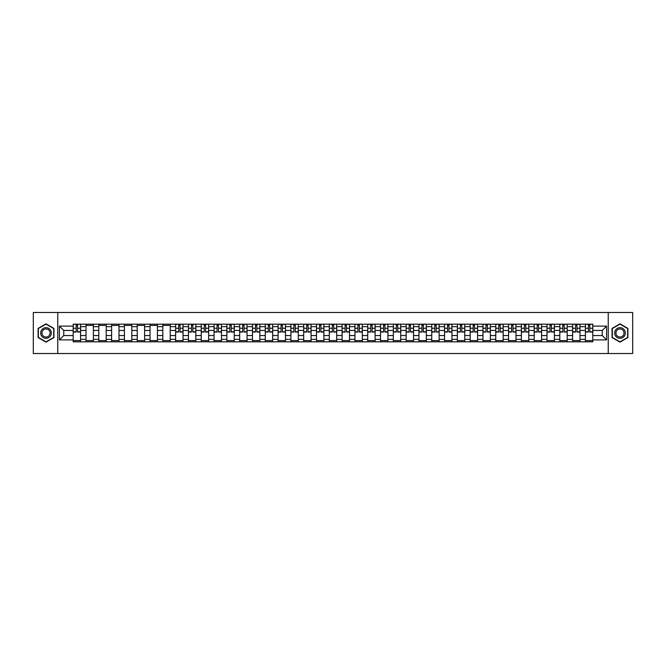 <?xml version="1.0" encoding="UTF-8"?>
<svg xmlns="http://www.w3.org/2000/svg" width="666" height="666" viewBox="0 0 666 666"><rect width="100%" height="100%" fill="white"/><g stroke="black" fill="none" stroke-linecap="round" stroke-linejoin="round"><path stroke-width="1" d="M608.241 353.521L632.7 353.521L632.7 312.479L33.3 312.479L33.3 353.521L608.241 353.521L608.241 312.479M85.997 341.825L85.997 326.681L80.586 326.681L80.586 341.825M80.586 326.681L80.586 324.175M85.997 326.681L85.997 324.175M93.39 324.175L93.39 341.825M98.809 341.825L98.809 324.175M106.194 324.175L106.194 341.825M111.613 341.825L111.613 324.175M118.998 324.175L118.998 341.825M124.417 341.825L124.417 324.175M131.801 324.175L131.801 341.825M137.221 341.825L137.221 324.175M144.614 324.175L144.614 341.825M150.025 341.825L150.025 324.175M157.417 324.175L157.417 341.825M162.837 341.825L162.837 324.175M170.221 324.175L170.221 341.825M175.641 341.825L175.641 324.175M183.025 324.175L183.025 341.825M188.445 341.825L188.445 324.175M195.829 324.175L195.829 341.825M201.249 341.825L201.249 324.175M208.641 324.175L208.641 341.825M214.052 341.825L214.052 324.175M221.445 324.175L221.445 341.825M226.865 341.825L226.865 324.175M234.249 324.175L234.249 341.825M239.668 341.825L239.668 324.175M247.053 324.175L247.053 341.825M252.472 341.825L252.472 324.175M259.857 324.175L259.857 341.825M265.276 341.825L265.276 324.175M272.669 324.175L272.669 341.825M278.08 341.825L278.08 324.175M285.473 324.175L285.473 341.825M290.892 341.825L290.892 324.175M298.276 324.175L298.276 341.825M303.696 341.825L303.696 324.175M311.08 324.175L311.08 341.825M316.5 341.825L316.5 324.175M323.892 324.175L323.892 341.825M329.304 341.825L329.304 324.175M336.696 324.175L336.696 341.825M342.108 341.825L342.108 324.175M349.5 324.175L349.5 341.825M354.92 341.825L354.92 324.175M362.304 324.175L362.304 341.825M367.724 341.825L367.724 324.175M375.108 324.175L375.108 341.825M380.527 341.825L380.527 324.175M387.92 324.175L387.92 341.825M393.331 341.825L393.331 324.175M400.724 324.175L400.724 341.825M406.143 341.825L406.143 324.175M413.528 324.175L413.528 341.825M418.947 341.825L418.947 324.175M426.332 324.175L426.332 341.825M431.751 341.825L431.751 324.175M439.135 324.175L439.135 341.825M444.555 341.825L444.555 324.175M451.948 324.175L451.948 341.825M457.359 341.825L457.359 324.175M464.751 324.175L464.751 341.825M470.171 341.825L470.171 324.175M477.555 324.175L477.555 341.825M482.975 341.825L482.975 324.175M490.359 324.175L490.359 341.825M495.779 341.825L495.779 324.175M503.163 324.175L503.163 341.825M508.583 341.825L508.583 324.175M515.975 324.175L515.975 341.825M521.386 341.825L521.386 324.175M528.779 324.175L528.779 341.825M534.199 341.825L534.199 324.175M541.583 324.175L541.583 341.825M547.002 341.825L547.002 324.175M554.387 324.175L554.387 341.825M559.806 341.825L559.806 324.175M567.191 324.175L567.191 341.825M572.61 341.825L572.61 324.175M580.003 324.175L580.003 341.825M585.414 341.825L585.414 324.175M585.414 335.547L580.003 335.547M572.61 335.547L567.191 335.547M559.806 335.547L554.387 335.547M547.002 335.547L541.583 335.547M534.199 335.547L528.779 335.547M521.386 335.547L515.975 335.547M508.583 335.547L503.163 335.547M495.779 335.547L490.359 335.547M482.975 335.547L477.555 335.547M470.171 335.547L464.751 335.547M457.359 335.547L451.948 335.547M444.555 335.547L439.135 335.547M431.751 335.547L426.332 335.547M418.947 335.547L413.528 335.547M406.143 335.547L400.724 335.547M393.331 335.547L387.92 335.547M380.527 335.547L375.108 335.547M367.724 335.547L362.304 335.547M354.92 335.547L349.5 335.547M342.108 335.547L336.696 335.547M329.304 335.547L323.892 335.547M316.5 335.547L311.08 335.547M303.696 335.547L298.276 335.547M290.892 335.547L285.473 335.547M278.08 335.547L272.669 335.547M265.276 335.547L259.857 335.547M252.472 335.547L247.053 335.547M239.668 335.547L234.249 335.547M226.865 335.547L221.445 335.547M214.052 335.547L208.641 335.547M201.249 335.547L195.829 335.547M188.445 335.547L183.025 335.547M175.641 335.547L170.221 335.547M162.837 335.547L157.417 335.547M150.025 335.547L144.614 335.547M137.221 335.547L131.801 335.547M124.417 335.547L118.998 335.547M111.613 335.547L106.194 335.547M98.809 335.547L93.39 335.547M85.997 335.547L80.586 335.547M585.414 330.453L580.003 330.453M572.61 330.453L567.191 330.453M559.806 330.453L554.387 330.453M547.002 330.453L541.583 330.453M534.199 330.453L528.779 330.453M521.386 330.453L515.975 330.453M508.583 330.453L503.163 330.453M495.779 330.453L490.359 330.453M482.975 330.453L477.555 330.453M470.171 330.453L464.751 330.453M457.359 330.453L451.948 330.453M444.555 330.453L439.135 330.453M431.751 330.453L426.332 330.453M418.947 330.453L413.528 330.453M406.143 330.453L400.724 330.453M393.331 330.453L387.92 330.453M380.527 330.453L375.108 330.453M367.724 330.453L362.304 330.453M354.92 330.453L349.5 330.453M342.108 330.453L336.696 330.453M329.304 330.453L323.892 330.453M316.5 330.453L311.08 330.453M303.696 330.453L298.276 330.453M290.892 330.453L285.473 330.453M278.08 330.453L272.669 330.453M265.276 330.453L259.857 330.453M252.472 330.453L247.053 330.453M239.668 330.453L234.249 330.453M226.865 330.453L221.445 330.453M214.052 330.453L208.641 330.453M201.249 330.453L195.829 330.453M188.445 330.453L183.025 330.453M175.641 330.453L170.221 330.453M162.837 330.453L157.417 330.453M150.025 330.453L144.614 330.453M137.221 330.453L131.801 330.453M124.417 330.453L118.998 330.453M111.613 330.453L106.194 330.453M98.809 330.453L93.39 330.453M85.997 330.453L80.586 330.453M63.753 335.547L73.193 335.547L73.193 330.453L63.753 330.453L63.753 335.547L59.407 339.893L59.407 326.107L73.193 326.107L73.193 330.453M592.807 330.453L592.807 335.547L602.247 335.547L602.247 330.453L592.807 330.453L592.807 324.175L73.193 324.175L73.193 326.107M592.807 326.107L606.593 326.107L606.593 339.893L592.807 339.893L592.807 335.547M73.193 335.547L73.193 341.825L592.807 341.825L592.807 339.893M73.193 339.893L59.407 339.893M57.759 353.521L57.759 312.479M53.946 328.43L46.021 323.851L38.104 328.43L38.104 337.57L46.021 342.149L53.946 337.57L53.946 328.43M627.896 328.43L619.979 323.851L612.054 328.43L612.054 337.57L619.979 342.149L627.896 337.57L627.896 328.43M80.586 340.592L73.193 340.592M76.19 325.408L77.589 325.408M93.39 340.592L85.997 340.592M85.997 325.408L93.39 325.408M106.194 340.592L98.809 340.592M98.809 325.408L106.194 325.408M118.998 340.592L111.613 340.592M111.613 325.408L118.998 325.408M131.801 340.592L124.417 340.592M124.417 325.408L131.801 325.408M144.614 340.592L137.221 340.592M137.221 325.408L144.614 325.408M157.417 340.592L150.025 340.592M150.025 325.408L157.417 325.408M170.221 340.592L162.837 340.592M162.837 325.408L170.221 325.408M183.025 340.592L175.641 340.592M178.638 325.408L180.028 325.408M195.829 340.592L188.445 340.592M191.442 325.408L192.84 325.408M208.641 340.592L201.249 340.592M204.246 325.408L205.644 325.408M221.445 340.592L214.052 340.592M217.049 325.408L218.448 325.408M234.249 340.592L226.865 340.592M229.862 325.408L231.252 325.408M247.053 340.592L239.668 340.592M242.665 325.408L244.056 325.408M259.857 340.592L252.472 340.592M255.469 325.408L256.868 325.408M272.669 340.592L265.276 340.592M268.273 325.408L269.672 325.408M285.473 340.592L278.08 340.592M281.077 325.408L282.476 325.408M298.276 340.592L290.892 340.592M293.889 325.408L295.279 325.408M311.08 340.592L303.696 340.592M306.693 325.408L308.083 325.408M323.892 340.592L316.5 340.592M319.497 325.408L320.895 325.408M336.696 340.592L329.304 340.592M332.301 325.408L333.699 325.408M349.5 340.592L342.108 340.592M345.105 325.408L346.503 325.408M362.304 340.592L354.92 340.592M357.917 325.408L359.307 325.408M375.108 340.592L367.724 340.592M370.721 325.408L372.111 325.408M387.92 340.592L380.527 340.592M383.524 325.408L384.923 325.408M400.724 340.592L393.331 340.592M396.328 325.408L397.727 325.408M413.528 340.592L406.143 340.592M409.132 325.408L410.531 325.408M426.332 340.592L418.947 340.592M421.944 325.408L423.335 325.408M439.135 340.592L431.751 340.592M434.748 325.408L436.138 325.408M451.948 340.592L444.555 340.592M447.552 325.408L448.951 325.408M464.751 340.592L457.359 340.592M460.356 325.408L461.754 325.408M477.555 340.592L470.171 340.592M473.16 325.408L474.558 325.408M490.359 340.592L482.975 340.592M485.972 325.408L487.362 325.408M503.163 340.592L495.779 340.592M498.776 325.408L500.174 325.408M515.975 340.592L508.583 340.592M511.58 325.408L512.978 325.408M528.779 340.592L521.386 340.592M524.383 325.408L525.782 325.408M541.583 340.592L534.199 340.592M537.196 325.408L538.586 325.408M554.387 340.592L547.002 340.592M549.999 325.408L551.39 325.408M567.191 340.592L559.806 340.592M562.803 325.408L564.202 325.408M580.003 340.592L572.61 340.592M575.607 325.408L577.006 325.408M592.807 340.592L585.414 340.592M588.411 325.408L589.81 325.408M59.407 326.107L63.753 330.453M602.247 335.547L606.593 339.893M602.247 330.453L606.593 326.107M77.589 332.059L77.589 324.259L80.544 324.259L80.544 332.059L77.589 332.059M76.19 325.324L77.589 325.324M78.779 324.259L73.235 324.259L73.235 332.059L76.19 332.059L76.19 324.259L75 324.259M41.4 335.664A5.336 5.336 0 0 0 48.693 337.62A5.336 5.336 0 0 0 50.641 330.336A5.336 5.336 0 0 0 43.357 328.38A5.336 5.336 0 0 0 41.4 335.664M42.524 335.023A4.038 4.038 0 0 0 48.044 336.497A4.038 4.038 0 0 0 49.525 330.977A4.038 4.038 0 0 0 44.006 329.504A4.038 4.038 0 0 0 42.524 335.023M46.021 324.134L53.696 328.571L53.696 337.429L46.021 341.866L38.345 337.429L38.345 328.571L46.021 324.134M615.359 335.664A5.336 5.336 0 0 0 622.643 337.62A5.336 5.336 0 0 0 624.6 330.336A5.336 5.336 0 0 0 617.307 328.38A5.336 5.336 0 0 0 615.359 335.664M616.475 335.023A4.038 4.038 0 0 0 621.994 336.497A4.038 4.038 0 0 0 623.476 330.977A4.038 4.038 0 0 0 617.956 329.504A4.038 4.038 0 0 0 616.475 335.023M619.979 324.134L627.655 328.571L627.655 337.429L619.979 341.866L612.304 337.429L612.304 328.571L619.979 324.134M180.028 332.059L180.028 324.259L182.984 324.259L182.984 332.059L180.028 332.059M178.638 325.324L180.028 325.324M181.219 324.259L175.682 324.259L175.682 332.059L178.638 332.059L178.638 324.259L177.447 324.259M192.84 332.059L192.84 324.259L195.787 324.259L195.787 332.059L192.84 332.059M191.442 325.324L192.84 325.324M194.022 324.259L188.486 324.259L188.486 332.059L191.442 332.059L191.442 324.259L190.251 324.259M205.644 332.059L205.644 324.259L208.6 324.259L208.6 332.059L205.644 332.059M204.246 325.324L205.644 325.324M206.835 324.259L201.29 324.259L201.29 332.059L204.246 332.059L204.246 324.259L203.055 324.259M218.448 332.059L218.448 324.259L221.403 324.259L221.403 332.059L218.448 332.059M217.049 325.324L218.448 325.324M219.638 324.259L214.094 324.259L214.094 332.059L217.049 332.059L217.049 324.259L215.859 324.259M231.252 332.059L231.252 324.259L234.207 324.259L234.207 332.059L231.252 332.059M229.862 325.324L231.252 325.324M232.442 324.259L226.906 324.259L226.906 332.059L229.862 332.059L229.862 324.259L228.671 324.259M244.056 332.059L244.056 324.259L247.011 324.259L247.011 332.059L244.056 332.059M242.665 325.324L244.056 325.324M245.246 324.259L239.71 324.259L239.71 332.059L242.665 332.059L242.665 324.259L241.475 324.259M256.868 332.059L256.868 324.259L259.823 324.259L259.823 332.059L256.868 332.059M255.469 325.324L256.868 325.324M258.058 324.259L252.514 324.259L252.514 332.059L255.469 332.059L255.469 324.259L254.279 324.259M269.672 332.059L269.672 324.259L272.627 324.259L272.627 332.059L269.672 332.059M268.273 325.324L269.672 325.324M270.862 324.259L265.318 324.259L265.318 332.059L268.273 332.059L268.273 324.259L267.083 324.259M282.476 332.059L282.476 324.259L285.431 324.259L285.431 332.059L282.476 332.059M281.077 325.324L282.476 325.324M283.666 324.259L278.122 324.259L278.122 332.059L281.077 332.059L281.077 324.259L279.887 324.259M295.279 332.059L295.279 324.259L298.235 324.259L298.235 332.059L295.279 332.059M293.889 325.324L295.279 325.324M296.47 324.259L290.934 324.259L290.934 332.059L293.889 332.059L293.889 324.259L292.699 324.259M308.083 332.059L308.083 324.259L311.039 324.259L311.039 332.059L308.083 332.059M306.693 325.324L308.083 325.324M309.274 324.259L303.738 324.259L303.738 332.059L306.693 332.059L306.693 324.259L305.503 324.259M320.895 332.059L320.895 324.259L323.851 324.259L323.851 332.059L320.895 332.059M319.497 325.324L320.895 325.324M322.086 324.259L316.541 324.259L316.541 332.059L319.497 332.059L319.497 324.259L318.306 324.259M333.699 332.059L333.699 324.259L336.655 324.259L336.655 332.059L333.699 332.059M332.301 325.324L333.699 325.324M334.89 324.259L329.345 324.259L329.345 332.059L332.301 332.059L332.301 324.259L331.11 324.259M346.503 332.059L346.503 324.259L349.459 324.259L349.459 332.059L346.503 332.059M345.105 325.324L346.503 325.324M347.694 324.259L342.149 324.259L342.149 332.059L345.105 332.059L345.105 324.259L343.914 324.259M359.307 332.059L359.307 324.259L362.262 324.259L362.262 332.059L359.307 332.059M357.917 325.324L359.307 325.324M360.497 324.259L354.961 324.259L354.961 332.059L357.917 332.059L357.917 324.259L356.726 324.259M372.111 332.059L372.111 324.259L375.066 324.259L375.066 332.059L372.111 332.059M370.721 325.324L372.111 325.324M373.301 324.259L367.765 324.259L367.765 332.059L370.721 332.059L370.721 324.259L369.53 324.259M384.923 332.059L384.923 324.259L387.878 324.259L387.878 332.059L384.923 332.059M383.524 325.324L384.923 325.324M386.114 324.259L380.569 324.259L380.569 332.059L383.524 332.059L383.524 324.259L382.334 324.259M397.727 332.059L397.727 324.259L400.682 324.259L400.682 332.059L397.727 332.059M396.328 325.324L397.727 325.324M398.917 324.259L393.373 324.259L393.373 332.059L396.328 332.059L396.328 324.259L395.138 324.259M410.531 332.059L410.531 324.259L413.486 324.259L413.486 332.059L410.531 332.059M409.132 325.324L410.531 325.324M411.721 324.259L406.177 324.259L406.177 332.059L409.132 332.059L409.132 324.259L407.942 324.259M423.335 332.059L423.335 324.259L426.29 324.259L426.29 332.059L423.335 332.059M421.944 325.324L423.335 325.324M424.525 324.259L418.989 324.259L418.989 332.059L421.944 332.059L421.944 324.259L420.754 324.259M436.138 332.059L436.138 324.259L439.094 324.259L439.094 332.059L436.138 332.059M434.748 325.324L436.138 325.324M437.329 324.259L431.793 324.259L431.793 332.059L434.748 332.059L434.748 324.259L433.558 324.259M448.951 332.059L448.951 324.259L451.906 324.259L451.906 332.059L448.951 332.059M447.552 325.324L448.951 325.324M450.141 324.259L444.597 324.259L444.597 332.059L447.552 332.059L447.552 324.259L446.362 324.259M461.754 332.059L461.754 324.259L464.71 324.259L464.71 332.059L461.754 332.059M460.356 325.324L461.754 325.324M462.945 324.259L457.4 324.259L457.4 332.059L460.356 332.059L460.356 324.259L459.165 324.259M474.558 332.059L474.558 324.259L477.514 324.259L477.514 332.059L474.558 332.059M473.16 325.324L474.558 325.324M475.749 324.259L470.213 324.259L470.213 332.059L473.16 332.059L473.16 324.259L471.978 324.259M487.362 332.059L487.362 324.259L490.318 324.259L490.318 332.059L487.362 332.059M485.972 325.324L487.362 325.324M488.553 324.259L483.017 324.259L483.017 332.059L485.972 332.059L485.972 324.259L484.781 324.259M500.174 332.059L500.174 324.259L503.121 324.259L503.121 332.059L500.174 332.059M498.776 325.324L500.174 325.324M501.365 324.259L495.82 324.259L495.82 332.059L498.776 332.059L498.776 324.259L497.585 324.259M512.978 332.059L512.978 324.259L515.934 324.259L515.934 332.059L512.978 332.059M511.58 325.324L512.978 325.324M514.169 324.259L508.624 324.259L508.624 332.059L511.58 332.059L511.58 324.259L510.389 324.259M525.782 332.059L525.782 324.259L528.737 324.259L528.737 332.059L525.782 332.059M524.383 325.324L525.782 325.324M526.972 324.259L521.428 324.259L521.428 332.059L524.383 332.059L524.383 324.259L523.193 324.259M538.586 332.059L538.586 324.259L541.541 324.259L541.541 332.059L538.586 332.059M537.196 325.324L538.586 325.324M539.776 324.259L534.24 324.259L534.24 332.059L537.196 332.059L537.196 324.259L536.005 324.259M551.39 332.059L551.39 324.259L554.345 324.259L554.345 332.059L551.39 332.059M549.999 325.324L551.39 325.324M552.58 324.259L547.044 324.259L547.044 332.059L549.999 332.059L549.999 324.259L548.809 324.259M564.202 332.059L564.202 324.259L567.157 324.259L567.157 332.059L564.202 332.059M562.803 325.324L564.202 325.324M565.392 324.259L559.848 324.259L559.848 332.059L562.803 332.059L562.803 324.259L561.613 324.259M577.006 332.059L577.006 324.259L579.961 324.259L579.961 332.059L577.006 332.059M575.607 325.324L577.006 325.324M578.196 324.259L572.652 324.259L572.652 332.059L575.607 332.059L575.607 324.259L574.417 324.259M589.81 332.059L589.81 324.259L592.765 324.259L592.765 332.059L589.81 332.059M588.411 325.324L589.81 325.324M591 324.259L585.456 324.259L585.456 332.059L588.411 332.059L588.411 324.259L587.221 324.259M572.61 326.681L567.191 326.681M559.806 326.681L554.387 326.681M547.002 326.681L541.583 326.681M534.199 326.681L528.779 326.681M521.386 326.681L515.975 326.681M508.583 326.681L503.163 326.681M495.779 326.681L490.359 326.681M482.975 326.681L477.555 326.681M470.171 326.681L464.751 326.681M457.359 326.681L451.948 326.681M444.555 326.681L439.135 326.681M431.751 326.681L426.332 326.681M418.947 326.681L413.528 326.681M406.143 326.681L400.724 326.681M393.331 326.681L387.92 326.681M380.527 326.681L375.108 326.681M367.724 326.681L362.304 326.681M354.92 326.681L349.5 326.681M342.108 326.681L336.696 326.681M329.304 326.681L323.892 326.681M316.5 326.681L311.08 326.681M303.696 326.681L298.276 326.681M290.892 326.681L285.473 326.681M278.08 326.681L272.669 326.681M265.276 326.681L259.857 326.681M252.472 326.681L247.053 326.681M239.668 326.681L234.249 326.681M226.865 326.681L221.445 326.681M214.052 326.681L208.641 326.681M201.249 326.681L195.829 326.681M188.445 326.681L183.025 326.681M175.641 326.681L170.221 326.681M162.837 326.681L157.417 326.681M150.025 326.681L144.614 326.681M137.221 326.681L131.801 326.681M124.417 326.681L118.998 326.681M111.613 326.681L106.194 326.681M98.809 326.681L93.39 326.681M585.414 326.681L580.003 326.681M572.61 339.319L567.191 339.319M559.806 339.319L554.387 339.319M547.002 339.319L541.583 339.319M534.199 339.319L528.779 339.319M521.386 339.319L515.975 339.319M508.583 339.319L503.163 339.319M495.779 339.319L490.359 339.319M482.975 339.319L477.555 339.319M470.171 339.319L464.751 339.319M457.359 339.319L451.948 339.319M444.555 339.319L439.135 339.319M431.751 339.319L426.332 339.319M418.947 339.319L413.528 339.319M406.143 339.319L400.724 339.319M393.331 339.319L387.92 339.319M380.527 339.319L375.108 339.319M367.724 339.319L362.304 339.319M354.92 339.319L349.5 339.319M342.108 339.319L336.696 339.319M329.304 339.319L323.892 339.319M316.5 339.319L311.08 339.319M303.696 339.319L298.276 339.319M290.892 339.319L285.473 339.319M278.08 339.319L272.669 339.319M265.276 339.319L259.857 339.319M252.472 339.319L247.053 339.319M239.668 339.319L234.249 339.319M226.865 339.319L221.445 339.319M214.052 339.319L208.641 339.319M201.249 339.319L195.829 339.319M188.445 339.319L183.025 339.319M175.641 339.319L170.221 339.319M162.837 339.319L157.417 339.319M150.025 339.319L144.614 339.319M137.221 339.319L131.801 339.319M124.417 339.319L118.998 339.319M111.613 339.319L106.194 339.319M98.809 339.319L93.39 339.319M85.997 339.319L80.586 339.319M585.414 339.319L580.003 339.319M77.589 331.776L80.544 331.776M77.589 328.246L80.544 328.246M73.235 331.776L76.19 331.776M73.235 328.246L76.19 328.246M180.028 331.776L182.984 331.776M180.028 328.246L182.984 328.246M175.682 331.776L178.638 331.776M175.682 328.246L178.638 328.246M192.84 331.776L195.787 331.776M192.84 328.246L195.787 328.246M188.486 331.776L191.442 331.776M188.486 328.246L191.442 328.246M205.644 331.776L208.6 331.776M205.644 328.246L208.6 328.246M201.29 331.776L204.246 331.776M201.29 328.246L204.246 328.246M218.448 331.776L221.403 331.776M218.448 328.246L221.403 328.246M214.094 331.776L217.049 331.776M214.094 328.246L217.049 328.246M231.252 331.776L234.207 331.776M231.252 328.246L234.207 328.246M226.906 331.776L229.862 331.776M226.906 328.246L229.862 328.246M244.056 331.776L247.011 331.776M244.056 328.246L247.011 328.246M239.71 331.776L242.665 331.776M239.71 328.246L242.665 328.246M256.868 331.776L259.823 331.776M256.868 328.246L259.823 328.246M252.514 331.776L255.469 331.776M252.514 328.246L255.469 328.246M269.672 331.776L272.627 331.776M269.672 328.246L272.627 328.246M265.318 331.776L268.273 331.776M265.318 328.246L268.273 328.246M282.476 331.776L285.431 331.776M282.476 328.246L285.431 328.246M278.122 331.776L281.077 331.776M278.122 328.246L281.077 328.246M295.279 331.776L298.235 331.776M295.279 328.246L298.235 328.246M290.934 331.776L293.889 331.776M290.934 328.246L293.889 328.246M308.083 331.776L311.039 331.776M308.083 328.246L311.039 328.246M303.738 331.776L306.693 331.776M303.738 328.246L306.693 328.246M320.895 331.776L323.851 331.776M320.895 328.246L323.851 328.246M316.541 331.776L319.497 331.776M316.541 328.246L319.497 328.246M333.699 331.776L336.655 331.776M333.699 328.246L336.655 328.246M329.345 331.776L332.301 331.776M329.345 328.246L332.301 328.246M346.503 331.776L349.459 331.776M346.503 328.246L349.459 328.246M342.149 331.776L345.105 331.776M342.149 328.246L345.105 328.246M359.307 331.776L362.262 331.776M359.307 328.246L362.262 328.246M354.961 331.776L357.917 331.776M354.961 328.246L357.917 328.246M372.111 331.776L375.066 331.776M372.111 328.246L375.066 328.246M367.765 331.776L370.721 331.776M367.765 328.246L370.721 328.246M384.923 331.776L387.878 331.776M384.923 328.246L387.878 328.246M380.569 331.776L383.524 331.776M380.569 328.246L383.524 328.246M397.727 331.776L400.682 331.776M397.727 328.246L400.682 328.246M393.373 331.776L396.328 331.776M393.373 328.246L396.328 328.246M410.531 331.776L413.486 331.776M410.531 328.246L413.486 328.246M406.177 331.776L409.132 331.776M406.177 328.246L409.132 328.246M423.335 331.776L426.29 331.776M423.335 328.246L426.29 328.246M418.989 331.776L421.944 331.776M418.989 328.246L421.944 328.246M436.138 331.776L439.094 331.776M436.138 328.246L439.094 328.246M431.793 331.776L434.748 331.776M431.793 328.246L434.748 328.246M448.951 331.776L451.906 331.776M448.951 328.246L451.906 328.246M444.597 331.776L447.552 331.776M444.597 328.246L447.552 328.246M461.754 331.776L464.71 331.776M461.754 328.246L464.71 328.246M457.4 331.776L460.356 331.776M457.4 328.246L460.356 328.246M474.558 331.776L477.514 331.776M474.558 328.246L477.514 328.246M470.213 331.776L473.16 331.776M470.213 328.246L473.16 328.246M487.362 331.776L490.318 331.776M487.362 328.246L490.318 328.246M483.017 331.776L485.972 331.776M483.017 328.246L485.972 328.246M500.174 331.776L503.121 331.776M500.174 328.246L503.121 328.246M495.82 331.776L498.776 331.776M495.82 328.246L498.776 328.246M512.978 331.776L515.934 331.776M512.978 328.246L515.934 328.246M508.624 331.776L511.58 331.776M508.624 328.246L511.58 328.246M525.782 331.776L528.737 331.776M525.782 328.246L528.737 328.246M521.428 331.776L524.383 331.776M521.428 328.246L524.383 328.246M538.586 331.776L541.541 331.776M538.586 328.246L541.541 328.246M534.24 331.776L537.196 331.776M534.24 328.246L537.196 328.246M551.39 331.776L554.345 331.776M551.39 328.246L554.345 328.246M547.044 331.776L549.999 331.776M547.044 328.246L549.999 328.246M564.202 331.776L567.157 331.776M564.202 328.246L567.157 328.246M559.848 331.776L562.803 331.776M559.848 328.246L562.803 328.246M577.006 331.776L579.961 331.776M577.006 328.246L579.961 328.246M572.652 331.776L575.607 331.776M572.652 328.246L575.607 328.246M589.81 331.776L592.765 331.776M589.81 328.246L592.765 328.246M585.456 331.776L588.411 331.776M585.456 328.246L588.411 328.246"/></g></svg>
